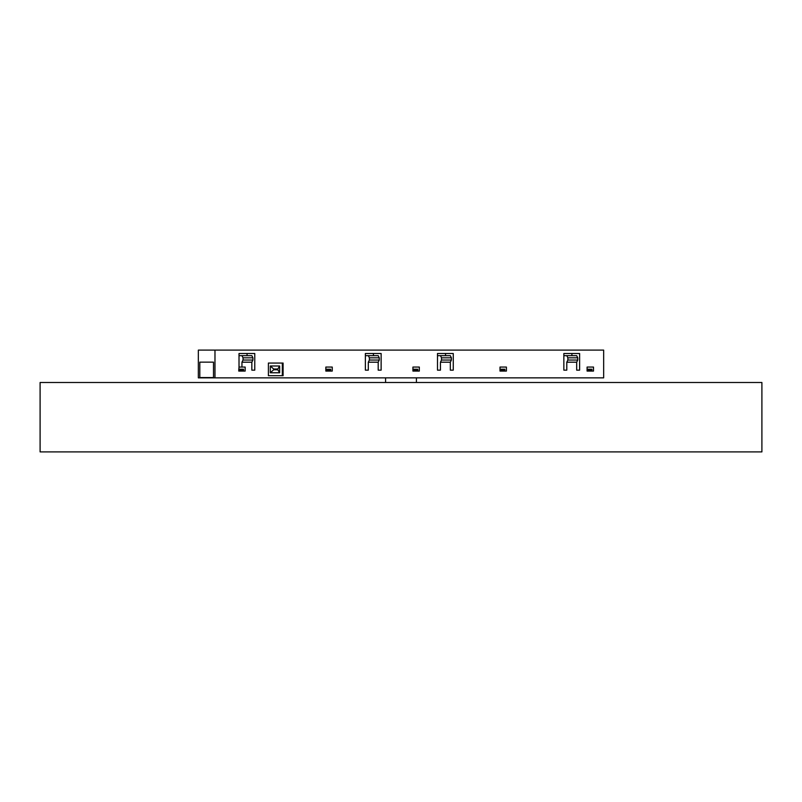 <?xml version="1.0" encoding="UTF-8"?>
<svg xmlns="http://www.w3.org/2000/svg" width="802" height="802" viewBox="0 0 802 802"><rect width="100%" height="100%" fill="white"/><g stroke="black" fill="none" stroke-linecap="round" stroke-linejoin="round"><path stroke-width="1.2" d="M199.808 377.862L199.808 362.133L199.808 377.562L213.502 377.562L213.502 362.133L213.502 377.862L198.345 377.862L198.345 350.103L214.976 350.103L214.976 377.862L213.502 377.862M199.808 362.133L213.502 362.133L199.808 362.133M214.976 350.103L603.655 350.103L603.655 377.862L214.976 377.862M379.276 357.812L378.193 355.657L368.308 355.657L369.391 357.812L379.276 357.812L379.276 360.038L369.391 360.038L369.391 357.812M365.371 355.657L368.308 355.657M368.308 370.153L365.371 370.153L365.371 353.502L381.13 353.502L381.13 370.153L378.193 370.153L378.193 362.193L368.308 362.193L368.308 370.153L365.371 370.153M369.391 360.038L368.308 362.193M378.193 362.193L379.276 360.038M373.421 355.657L373.421 353.502L365.371 353.502M381.13 370.153L378.193 370.153M252.921 357.812L251.838 355.657L241.953 355.657L243.036 357.812L252.921 357.812L252.921 360.038L243.036 360.038L243.036 357.812M239.016 355.657L241.953 355.657M241.953 367.065L239.016 367.065L239.016 353.502L254.775 353.502L254.775 370.153L251.838 370.153L251.838 362.193L241.953 362.193L241.953 367.065L245.161 367.065L245.161 371.075L238.745 371.075L239.016 367.065M243.036 360.038L241.953 362.193M251.838 362.193L252.921 360.038M245.412 353.502L239.016 353.502M238.745 369.231L241.181 369.231L241.181 370.153L238.745 370.153M247.066 355.657L247.066 353.502M254.775 370.153L251.838 370.153M241.181 369.231L243.587 369.231L243.587 370.153L241.181 370.153M440.438 355.657L441.511 357.812L451.396 357.812L450.323 355.657L437.491 355.657M441.511 357.812L441.511 360.038L440.438 362.193L440.438 370.153L437.491 370.153L437.491 353.502L453.26 353.502L453.26 370.153L450.323 370.153L450.323 362.193L451.396 360.038L441.511 360.038M451.396 360.038L451.396 357.812M450.323 362.193L440.438 362.193M419.326 371.075L412.92 371.075L412.92 367.065L419.326 367.065L419.326 371.075L412.92 371.075M283.096 375.707L268.399 375.707L268.399 363.055L283.096 363.055L283.096 375.707M593.5 371.075L587.094 371.075L587.094 367.065L593.5 367.065L593.5 371.075L587.094 371.075M576.678 362.193L566.793 362.193L566.793 370.153L563.846 370.153L563.846 353.502L579.615 353.502L579.615 370.153L576.678 370.153L576.678 362.193L577.751 360.038L567.866 360.038L566.793 362.193M506.413 371.075L500.007 371.075L500.007 367.065L506.413 367.065L506.413 371.075L500.007 371.075M332.249 371.075L325.833 371.075L325.833 367.065L332.249 367.065L332.249 371.075L325.833 371.075M440.438 370.153L437.491 370.153M453.26 370.153L450.323 370.153M437.491 353.502L445.541 353.502L445.541 355.657M245.161 371.075L238.745 371.075M325.863 369.231L330.675 369.231L330.675 370.153L325.863 370.153L325.833 369.231M332.249 367.065L325.833 367.065M412.95 369.231L417.762 369.231L417.762 370.153L412.95 370.153L412.92 369.231M419.326 367.065L412.92 367.065M500.037 369.231L504.849 369.231L504.849 370.153L500.037 370.153L500.007 369.231M506.413 367.065L500.007 367.065M273.672 369.772L273.672 369L277.813 369L279.647 365.993L270.304 365.993L270.304 372.78L279.647 372.78L277.813 369.772L273.672 369.772L270.304 372.78M273.672 369L270.304 365.993M279.647 372.78L279.647 365.993M268.399 363.055L282.324 363.055L282.324 375.707L268.399 375.707M566.793 355.657L567.866 357.812L577.751 357.812L576.678 355.657L563.846 355.657M567.866 357.812L567.866 360.038M577.751 360.038L577.751 357.812M566.793 370.153L563.846 370.153M579.615 370.153L576.678 370.153M563.846 353.502L571.896 353.502L571.896 355.657M587.124 369.231L591.926 369.231L591.926 370.153L587.124 370.153L587.094 369.231M593.5 367.065L587.094 367.065M385.582 377.862L385.582 382.494M40.1 451.897L761.9 451.897L761.9 382.494L40.1 382.494L40.1 451.897M277.813 369L277.813 369.772M416.418 382.494L416.418 377.862"/></g></svg>
